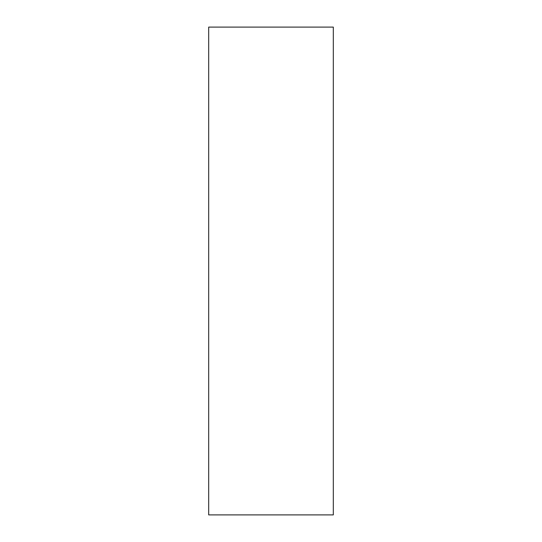 <?xml version="1.0" encoding="UTF-8"?>
<svg xmlns="http://www.w3.org/2000/svg" width="542" height="542" viewBox="0 0 542 542"><rect width="100%" height="100%" fill="white"/><g stroke="black" fill="none" stroke-linecap="round" stroke-linejoin="round"><path stroke-width="0.81" d="M333.316 271L333.316 27.1L208.684 27.1L208.684 514.9L333.316 514.9L333.316 271"/></g></svg>
